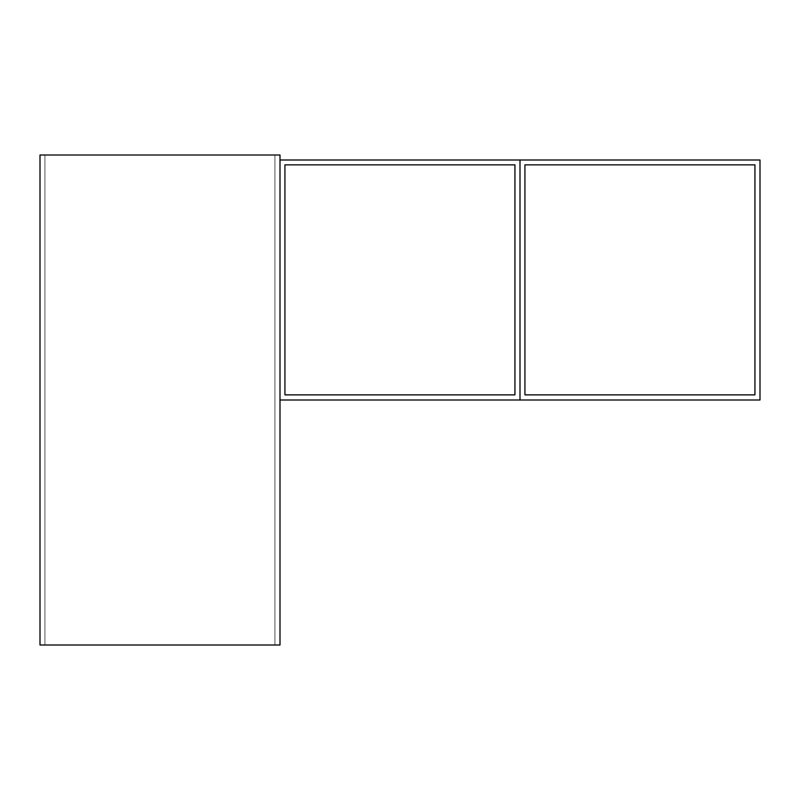<?xml version="1.0" encoding="UTF-8"?>
<svg xmlns="http://www.w3.org/2000/svg" width="800" height="800" viewBox="0 0 800 800"><rect width="100%" height="100%" fill="white"/><g stroke="black" fill="none" stroke-linecap="round" stroke-linejoin="round"><path stroke-width="0.6" stroke-dasharray="4 3" d="M40 155L280 155L40 155L280 155L280 645L40 645L40 155M44.93 155L274.93 155L44.93 155L274.93 155L44.93 155L44.93 645L274.93 645L274.93 155L274.93 645L44.93 645L44.93 155L44.93 645L274.93 645L274.93 155L274.93 645L44.93 645L44.93 155M280 645L280 155L280 645L40 645L280 645M760 160L520 160L520 400L760 400L760 160M524.93 394.87L754.93 394.87L754.93 164.87L524.93 164.87L524.93 394.87M280 160L520 160L280 160L280 400L520 400L520 160L520 400L280 400L280 160L280 400L520 400L520 160L280 160M284.93 394.87L514.93 394.87L514.93 164.87L284.93 164.87L284.93 394.87L514.93 394.87L514.93 164.87L284.93 164.87L284.93 394.87"/><path stroke-width="1.2" d="M280 645L280 155L40 155L40 645L280 645M520 160L760 160L760 400L520 400L520 160L520 400L280 400L280 160L520 160M524.93 394.87L754.93 394.87L754.93 164.87L524.93 164.87L524.93 394.87M284.93 394.87L514.93 394.87L514.93 164.87L284.93 164.87L284.93 394.87L514.93 394.87L514.93 164.87L284.93 164.87L284.93 394.87"/></g></svg>
